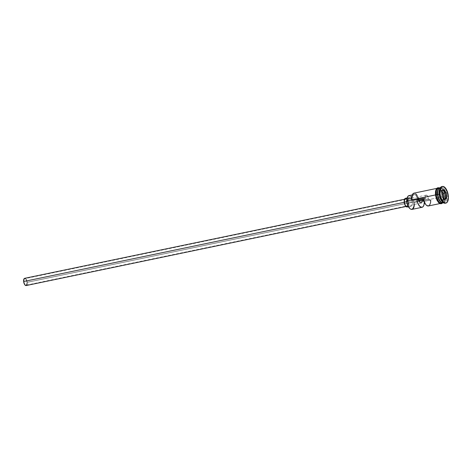 <?xml version="1.0" encoding="UTF-8"?>
<svg xmlns="http://www.w3.org/2000/svg" width="472" height="472" viewBox="0 0 472 472"><rect width="100%" height="100%" fill="white"/><g stroke="black" fill="none" stroke-linecap="round" stroke-linejoin="round"><path stroke-width="0.35" stroke-dasharray="2.36 1.77" d="M409.861 208.547A7.458 3.446 78.2 0 0 413.814 202.665L414.215 202.641A7.753 3.581 -101.8 0 1 414.304 204.388M425.266 198.01A3.322 1.534 -101.8 0 1 426.198 195.125A3.322 1.534 -101.8 0 1 428.487 198.742L423.526 199.774L428.487 198.742L427.762 196.334L426.523 195.125L425.49 195.821L425.266 198.01A3.322 1.534 78.2 0 0 425.419 198.889L423.236 198.393L425.419 198.889L423.413 199.308L425.419 198.889A3.322 1.534 -101.8 0 1 425.266 198.01L23.818 281.566L425.266 198.01M27.04 282.297A3.322 1.534 78.2 0 0 24.75 278.681A3.322 1.534 78.2 0 0 23.818 281.566L24.827 284.433L25.783 285.182L26.373 285.07L27.081 282.923L26.031 279.436L25.075 278.687L24.243 279.029L23.818 281.566A3.322 1.534 78.2 0 0 26.107 285.188A3.322 1.534 78.2 0 0 27.04 282.297L419.13 200.688L27.04 282.297M404.563 202.24L404.227 202.311L404.563 202.24L405.365 204.913L406.032 205.827L407.088 206.264A3.693 1.705 -101.8 0 1 404.563 202.24A3.693 1.705 -101.8 0 1 405.601 199.031A3.693 1.705 -101.8 0 1 408.144 203.054A3.693 1.705 -101.8 0 1 407.106 206.264L407.897 205.485L408.186 203.751L407.342 200.382L406.321 199.184L405.306 199.16L404.651 200.305L404.563 202.24M26.184 285.548A3.693 1.705 78.2 0 0 27.217 282.339L408.144 203.054L27.217 282.339A3.693 1.705 78.2 0 0 24.68 278.315L24.385 278.445M408.056 201.361L406.669 201.65L408.056 201.361L409.017 204.565L410.669 206.175L411.46 206.034L412.05 205.255L412.345 202.335A4.431 2.047 -101.8 0 1 411.106 206.181A4.431 2.047 -101.8 0 1 408.056 201.361A4.431 2.047 -101.8 0 1 409.301 197.508L408.351 198.441L408.056 201.361M407.259 206.984A4.431 2.047 78.2 0 0 408.498 203.131L412.345 202.335L411.389 199.125L410.156 197.691L409.324 197.502A4.431 2.047 -101.8 0 1 412.345 202.335L408.498 203.131A4.431 2.047 78.2 0 0 405.454 198.311M437.809 194.499A7.605 3.51 -101.8 0 1 440.099 187.862A7.605 3.51 -101.8 0 1 445.179 196.169A7.605 3.51 -101.8 0 1 443.049 202.777A7.605 3.51 -101.8 0 1 441.09 202.116M442.429 201.898A7.753 3.581 78.2 0 0 446.665 195.892A7.753 3.581 -101.8 0 1 444.488 202.63L443.202 202.895A7.753 3.581 78.2 0 0 445.379 196.157A7.753 3.581 78.2 0 0 440.376 187.679M442.105 202.777A7.605 3.51 78.2 0 0 442.919 202.807A7.605 3.51 78.2 0 0 445.055 196.193A7.605 3.51 78.2 0 0 439.969 187.885M441.538 203.243A7.753 3.581 78.2 0 0 443.715 196.505L444.996 196.24A7.753 3.581 -101.8 0 0 439.857 187.767A7.753 3.581 -101.8 0 1 444.996 196.24A7.753 3.581 -101.8 0 1 443.007 202.925M439.91 188.605A7.753 3.581 -101.8 0 1 441.326 187.449A7.753 3.581 -101.8 0 1 446.665 195.892L447.662 195.839A8.49 3.924 -101.8 0 1 445.592 203.125A8.49 3.924 78.2 0 0 447.662 195.839L448.306 195.703L447.662 195.839A8.49 3.924 78.2 0 0 441.816 186.593M412.038 209.385A7.753 3.581 78.2 0 0 414.215 202.641L443.072 196.635A7.753 3.581 -101.8 0 1 441.208 203.279A7.753 3.581 -101.8 0 1 440.895 203.379A7.753 3.581 -101.8 0 1 435.562 194.936L435.739 190.865L437.119 188.458L439.243 188.517L440.718 189.956L441.981 192.281L443.072 196.635L442.895 200.706L441.515 203.113L440.14 203.367L437.916 201.615L436.653 199.29L435.562 194.936A7.753 3.581 -101.8 0 1 437.739 188.192A7.753 3.581 -101.8 0 1 438.063 188.163A7.753 3.581 -101.8 0 1 443.072 196.635L419.342 201.573A7.753 3.581 78.2 0 0 414.009 193.131M424.287 201.42A7.753 3.581 -101.8 0 1 424.304 202.11L424.009 201.361L430.7 200.087L424.287 201.42M428.458 205.969A7.753 3.581 78.2 0 0 430.7 200.087L428.523 199.591L430.7 200.087M442.766 202.83A7.605 3.51 78.2 0 0 445.055 196.193L445.055 196.193A7.605 3.51 78.2 0 0 439.815 187.915A7.605 3.51 78.2 0 0 439.084 188.263M444.488 202.63A7.753 3.581 -101.8 0 1 442.724 202.134M435.526 194.924A7.829 3.617 78.2 0 0 440.146 203.438A7.829 3.617 78.2 0 0 443.108 196.647A7.829 3.617 78.2 0 0 438.482 188.133A7.829 3.617 78.2 0 0 435.526 194.924M438.86 187.962A7.829 3.617 -101.8 0 1 443.751 196.511A7.829 3.617 -101.8 0 1 442.447 202.836M423.75 200.588L428.523 199.591A3.322 1.534 78.2 0 0 428.487 198.742A3.322 1.534 -101.8 0 1 428.523 199.591L423.75 200.588M412.215 197.963L411.696 199.762A4.431 2.047 -101.8 0 0 412.215 197.963A6.348 2.932 -101.8 0 1 414.038 194.558A6.348 2.932 -101.8 0 1 417.98 199.272L416.534 196.081L414.658 194.57L413.024 195.284L412.215 197.963L411.637 198.081L412.215 197.963M412.245 194.983L413.861 193.467L415.956 194.334L417.85 197.296L418.924 201.397L417.98 199.272L412.852 200.34A4.431 2.047 78.2 0 0 413.791 202.464L418.924 201.397A4.431 2.047 -101.8 0 1 417.98 199.272L412.852 200.34A6.348 2.932 78.2 0 0 408.905 195.626M443.521 202.795A7.753 3.581 78.2 0 0 445.379 196.157A7.753 3.581 78.2 0 0 440.046 187.714L441.326 187.449M438.417 189.278A7.605 3.51 -101.8 0 1 439.945 187.885A7.605 3.51 -101.8 0 1 445.179 196.169A7.605 3.51 -101.8 0 1 442.895 202.801M441.497 203.249L443.196 201.615L443.745 199.337L443.715 196.505A7.753 3.581 78.2 0 0 438.376 188.062L439.88 188.387L441.361 189.827L443.114 193.538L443.715 196.505L444.996 196.24A7.753 3.581 -101.8 0 1 443.78 202.423M438.399 187.98L439.88 188.316L441.373 189.768L443.515 195.001L443.574 200.618L442.754 202.494L441.515 203.326M435.762 196.435L436.134 197.921M438.635 202.523L439.391 203.119M440.872 203.456L442.111 202.624L442.931 200.753L443.108 196.647L442.5 193.65L441.408 190.983L439.998 189.048L438.482 188.133L437.096 188.387M435.497 192.063L435.438 193.449M437.774 188.186L438.494 188.21M442.146 186.552A8.49 3.924 -101.8 0 1 447.662 195.839L446.665 195.892A7.753 3.581 78.2 0 0 443.639 188.417A7.753 3.581 78.2 0 0 439.733 188.936M410.003 195.815L411.832 197.827L413.791 202.464A7.458 3.446 -101.8 0 1 413.814 202.665L413.844 205.391L412.864 208.364L410.994 209.137L409.548 208.27M408.64 195.715L409.071 195.603M428.983 205.762L429.532 205.296M405.1 198.458L405.885 198.317M406.309 198.494L407.537 199.927L408.368 202.281L408.516 204.754L407.938 206.518M407.607 206.836L407.236 206.99M25.394 278.474L26.42 279.666L27.111 281.625L27.234 283.69L26.751 285.159M26.479 285.424L26.166 285.548M412.416 194.623A7.753 3.581 -101.8 0 1 416.322 194.104A7.753 3.581 -101.8 0 1 419.342 201.573L418.924 201.397A7.458 3.446 78.2 0 0 416.044 194.417A7.458 3.446 78.2 0 0 412.345 194.771M439.78 197.284L442.158 200.222L444.465 199.744L442.087 196.806L439.78 197.284L442.087 196.806L441.556 191.886L439.249 192.369L439.78 197.284L442.158 200.222L443.639 198.635L442.158 200.222L444.465 199.744L442.087 196.806L441.65 191.638L439.249 192.369L439.78 197.284M441.09 190.387L439.249 192.369L441.09 190.387L443.397 189.909L441.09 190.387L441.957 191.455L441.09 190.387M444.5 199.703L444.76 200.022L444.5 199.703M413.791 202.464L414.215 202.641L413.814 202.665A7.458 3.446 78.2 0 0 413.791 202.464M426.198 195.125L24.75 278.681M407.106 206.264L405.997 206.494M411.106 206.181L408.392 206.748M437.886 194.464C437.632 190.635 438.317 188.44 439.945 187.885L439.815 187.915C442.282 188.068 444.004 190.841 444.978 196.228C445.232 200.057 444.547 202.252 442.919 202.807L443.049 202.777C440.582 202.624 438.86 199.851 437.886 194.464M440.895 203.379L439.928 203.579M439.349 187.862L441.863 190.405L443.473 194.629L443.792 199.75L442.506 203.043M437.739 188.192L436.765 188.399M412.268 194.93L414.038 194.558M409.301 197.508L407.242 197.939M405.601 199.031L404.492 199.261M421.142 202.966L26.107 285.188"/><path stroke-width="0.71" d="M414.304 204.388A7.753 3.581 -101.8 0 1 409.985 208.653A7.753 3.581 -101.8 0 1 406.705 200.942L406.587 201.025A7.458 3.446 78.2 0 0 409.743 208.447A7.458 3.446 78.2 0 0 409.861 208.547M436.765 188.399L414.009 193.131A7.753 3.581 78.2 0 0 411.832 199.874L435.485 194.948L406.569 200.83A7.458 3.446 78.2 0 0 406.587 201.025L406.705 200.942A7.753 3.581 78.2 0 0 412.038 209.385L422.045 207.302A7.753 3.581 -101.8 0 1 416.823 199.733L423.236 198.393A7.753 3.581 78.2 0 0 428.458 205.969L439.928 203.579M422.045 207.302A7.753 3.581 -101.8 0 0 424.304 202.11L423.933 205.031L423.118 206.63L421.95 207.32L419.897 206.488L418.003 203.686L416.823 199.733L423.236 198.393L423.526 199.774L419.13 200.688L423.526 199.774L425.626 204.411L427.007 205.674L428.983 205.762M26.166 285.548L24.762 284.71L23.753 282.238L23.724 279.589L24.697 278.315A3.693 1.705 78.2 0 0 23.641 281.524L404.227 202.311L23.641 281.524A3.693 1.705 78.2 0 0 26.184 285.548L405.997 206.494M407.242 197.939L405.454 198.311A4.431 2.047 78.2 0 0 404.209 202.158L406.669 201.65L404.209 202.158A4.431 2.047 78.2 0 0 407.259 206.984L408.392 206.748M437.886 194.464L437.485 194.535A7.753 3.581 -101.8 0 1 439.857 187.767A7.753 3.581 -101.8 0 0 439.662 187.797L438.376 188.062A7.753 3.581 78.2 0 0 436.199 194.8A7.753 3.581 78.2 0 0 441.538 203.243L442.819 202.978A7.753 3.581 -101.8 0 1 437.485 194.535L436.199 194.8L437.485 194.535A7.753 3.581 -101.8 0 1 439.662 187.797M440.376 187.679A7.753 3.581 78.2 0 0 437.868 194.452A7.753 3.581 78.2 0 0 443.202 202.895L443.562 202.824M443.78 202.423A7.753 3.581 -101.8 0 1 437.485 194.535L437.686 194.523A7.605 3.51 78.2 0 1 439.084 188.263A7.605 3.51 78.2 0 0 437.686 194.523A7.605 3.51 78.2 0 0 442.105 202.777M442.459 186.458L441.816 186.593A8.49 3.924 78.2 0 0 439.438 193.974L440.075 193.839A8.49 3.924 -101.8 0 1 442.459 186.458A8.49 3.924 -101.8 0 1 448.306 195.703L447.645 192.458L445.727 188.387L443.291 186.47L441.78 186.747L440.27 189.384L440.075 193.839L440.736 197.084L442.653 201.155L445.09 203.072L445.875 203.096L447.226 202.193L448.335 198.812L448.306 195.703A8.49 3.924 -101.8 0 1 445.922 203.084A8.49 3.924 -101.8 0 1 440.075 193.839L439.149 194.187A7.753 3.581 78.2 0 0 442.429 201.898L443.025 202.417A8.49 3.924 -101.8 0 1 439.438 193.974A8.49 3.924 78.2 0 0 445.279 203.22A8.49 3.924 78.2 0 0 445.592 203.125A8.49 3.924 -101.8 0 1 443.025 202.417M441.078 202.234A7.605 3.51 78.2 0 1 437.686 194.523L437.809 194.499A7.605 3.51 -101.8 0 0 441.09 202.116A7.605 3.51 -101.8 0 1 437.809 194.499A7.605 3.51 -101.8 0 1 438.417 189.278M442.724 202.134A7.753 3.581 -101.8 0 1 439.149 194.187L437.868 194.452L439.149 194.187A7.753 3.581 -101.8 0 1 439.91 188.605M442.447 202.836A7.829 3.617 -101.8 0 1 436.163 194.794L435.479 194.901L436.163 194.794A7.829 3.617 -101.8 0 1 438.86 187.962M424.009 201.361L422.11 200.93L423.75 200.588L422.11 200.93L424.009 201.361M412.345 194.771A7.458 3.446 78.2 0 0 412.28 194.906L412.416 194.623A7.753 3.581 -101.8 0 0 411.832 199.874L411.708 197.101L412.28 194.901A7.458 3.446 78.2 0 0 411.696 199.762L406.569 200.83A4.431 2.047 78.2 0 0 407.082 199.031L411.637 198.081L407.082 199.031L407.891 196.352L409.071 195.603L410.003 195.815M443.621 189.52L446.158 192.659L446.73 197.91L444.76 200.022L442.223 196.889L441.65 191.638L443.621 189.52L441.65 191.638L442.223 196.889L444.76 200.022L446.73 197.91L444.004 198.24L443.468 193.325L441.957 191.455L443.468 193.325L445.774 192.847L443.468 193.325L444.004 198.24L446.311 197.762L444.5 199.703L446.311 197.762L446.73 197.91L446.158 192.659L443.621 189.52L443.397 189.909L445.774 192.847L446.311 197.762L445.774 192.847L446.158 192.659L445.774 192.847L443.397 189.909L443.621 189.52M440.406 187.638L440.046 187.714A7.753 3.581 78.2 0 0 437.868 194.452A7.753 3.581 78.2 0 0 443.521 202.795M442.175 203.048L440.789 203.302L439.273 202.394L437.267 199.19L436.399 196.305L436.34 190.688L437.161 188.812L438.399 187.98L439.125 188.003M438.417 188.051L437.184 188.877L436.376 190.735L436.435 196.299L438.553 201.479L440.034 202.919L441.497 203.249M435.438 193.449L435.762 196.435M436.134 197.921L437.225 200.588L438.635 202.523M439.391 203.119L440.872 203.456M437.096 188.387L436.045 189.768L435.497 192.063M437.774 188.186L438.494 188.21M440.075 188.222L439.733 188.936A7.753 3.581 78.2 0 0 439.149 194.187L439.438 193.974A8.49 3.924 -101.8 0 1 440.075 188.222A8.49 3.924 -101.8 0 1 442.146 186.552M412.268 194.93L408.905 195.626A6.348 2.932 78.2 0 0 407.082 199.031L406.569 200.83A7.458 3.446 -101.8 0 0 406.587 201.025L407.637 205.214L409.985 208.653M411.401 197.148L411.832 197.827M429.532 205.296L430.588 202.624L430.7 200.087M416.823 199.733L419.006 200.222L419.767 202.075L420.817 202.96L421.72 202.517L422.11 200.93A3.322 1.534 -101.8 0 1 421.142 202.966A3.322 1.534 -101.8 0 1 419.006 200.222L416.823 199.733M423.413 199.308L419.006 200.222L423.413 199.308M407.236 206.99L405.554 205.975L404.339 203.013L404.309 199.839L405.472 198.305M405.885 198.317L406.309 198.494M406.74 198.83L407.153 199.314M408.203 206.052L407.607 206.836M404.492 199.261L24.68 278.315L25.394 278.474M26.975 284.769L26.479 285.424M441.668 191.768L443.397 189.909L441.668 191.768M443.639 198.635L444.004 198.24L443.639 198.635M445.922 203.084L445.279 203.22M442.506 203.043L441.308 203.745L440.234 203.692L438.659 202.683L436.836 199.933L435.479 194.901L435.473 191.715L435.963 189.714L436.983 188.192L437.951 187.697L439.349 187.862"/></g></svg>
